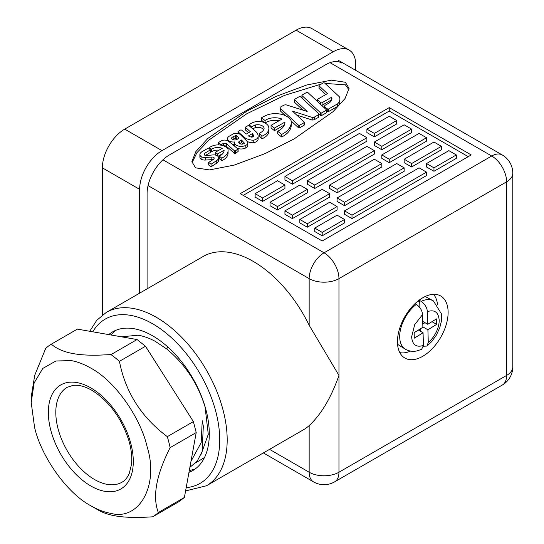 <?xml version="1.0" encoding="UTF-8"?>
<svg xmlns="http://www.w3.org/2000/svg" width="544" height="544" viewBox="0 0 544 544"><rect width="100%" height="100%" fill="white"/><g stroke="black" fill="none" stroke-linecap="round" stroke-linejoin="round"><path stroke-width="0.82" d="M201.151 454.233L208.284 434.316L205.068 406.96C197.894 383.561 185.082 364.208 166.634 348.908L155.162 341.285C148.968 337.994 143.228 335.974 137.952 335.22L121.462 336.818M190.971 461.346L201.178 442.619L202.239 420.757L203.334 426.217L202.069 451.744L197.214 461.108L189.876 467.371M203.266 425.816L202.239 420.757M90.821 505.777C97.838 509.762 104.38 512.258 110.452 513.264C139.257 521.438 159.29 485.132 147.111 446.774C140.91 418.669 115.824 381.46 90.821 368.104C83.803 364.12 77.262 361.617 71.196 360.611L55.91 360.992L42.799 368.431L34.122 382.956L31.212 402.519L34.537 427.108C40.739 455.212 65.817 492.415 90.821 505.777L98.287 510.082C102.972 512.795 108.678 514.726 115.403 515.889C124.773 517.548 137.204 517.854 152.708 516.8L178.786 501.745L184.389 497.474L196.214 432.575L193.385 421.593L145.506 346.263L137.074 339.544L77.377 329.113L51.292 344.175C56.794 348.894 64.26 352.07 73.692 353.688C80.369 354.878 88.57 355.368 98.287 355.171L110.996 354.6A100.11 57.8 60 0 1 119.428 361.325L145.506 346.263M184.389 497.474L158.311 512.53A100.11 57.8 60 0 1 152.708 516.8M158.311 512.53C152.286 496.652 156.23 475.021 170.129 447.637L196.214 432.575M193.385 421.593L167.307 436.648A100.11 57.8 60 0 1 170.129 447.637M167.307 436.648C141.386 417.296 125.426 392.19 119.428 361.325M50.905 430.644L50.714 429.93A60.064 34.68 -120 0 1 90.821 387.892A60.064 34.68 -120 0 1 133.294 461.462A60.064 34.68 -120 0 1 90.821 485.982A60.064 34.68 -120 0 1 50.905 430.644M110.901 334.975L115.362 330.494M31.212 402.519L31.212 396.909L34.721 375.319L45.689 348.439A100.11 57.8 60 0 1 51.292 344.175M137.074 339.544L110.996 354.6M422.79 297.765A35.829 20.686 -60 0 1 440.701 295.99A35.829 20.686 -60 0 1 446.196 324.7A35.829 20.686 -60 0 1 422.79 356.272A35.829 20.686 -60 0 1 404.872 358.047A35.829 20.686 -60 0 1 399.378 329.338A35.829 20.686 -60 0 1 422.79 297.765M89.74 331.276L96.764 320.287L106.338 312.378A100.11 57.8 60 0 1 156.393 317.342A100.11 57.8 60 0 1 221.796 405.559A100.11 57.8 60 0 1 206.448 485.778L303.321 429.855A100.11 57.8 -120 0 0 309.155 425.592L309.155 472.219L269.545 449.351M148.043 185.606L309.155 278.623L309.155 325.251L338.96 375.421C331.085 397.773 321.144 414.501 309.155 425.592M309.155 325.251A100.11 57.8 -120 0 0 253.266 261.412A100.11 57.8 -120 0 0 203.211 256.455L106.338 312.378M204.646 155.108L204.646 153.32A2.679 1.544 180 0 0 204.082 154.272A2.679 1.544 180 0 0 204.163 154.639A2.21 1.278 180 0 0 206.428 155.502L213.316 154.897A4.855 2.802 180 0 1 217.11 155.706A4.855 2.802 180 0 1 217.75 156.169A5.338 3.087 180 0 1 218.552 157.787A5.338 3.087 180 0 1 218.525 158.066A7.868 4.542 180 0 1 216.75 160.541L216.75 163.125A7.868 4.542 0 0 0 218.525 160.65A5.338 3.087 0 0 0 218.552 160.371L218.552 157.787M205.319 160.058L205.319 157.474A5.12 2.958 180 0 1 201.083 156.584A5.902 3.407 180 0 1 199.879 154.523L199.879 157.107A5.902 3.407 0 0 0 201.083 159.168A5.12 2.958 0 0 0 205.319 160.058L211.834 159.637L211.834 157.053A2.088 1.204 180 0 1 213.636 157.393A2.088 1.204 180 0 1 214.214 158.046A4.665 2.693 180 0 1 212.915 159.732L208.678 162.418L211.052 164.234L216.75 160.541M235.314 153.476L235.314 150.892L238.041 148.988L228.296 141.059A5.018 2.897 0 0 0 228.086 140.93A5.018 2.897 0 0 0 222.129 140.434L218.586 142.46A0.639 0.367 0 0 0 218.532 142.868L220.15 144.235A0.945 0.551 0 0 0 221.666 144.378L223.339 143.426A2.502 1.442 180 0 1 226.358 143.65A2.502 1.442 180 0 1 226.698 143.895L234.464 150.838L234.464 153.415L235.314 153.476L238.041 151.572M223.72 145.901A2.502 1.442 180 0 1 226.358 146.234A2.502 1.442 180 0 1 226.698 146.479L234.464 153.415M238.163 133.518L238.163 131.947A0.83 0.476 180 0 1 237.993 131.655A0.83 0.476 180 0 1 238.32 131.281L240.319 130.138A0.945 0.551 180 0 1 241.658 130.138A0.945 0.551 180 0 1 241.774 130.22L246.214 134.076L250.328 131.736L245.67 127.602A0.945 0.551 180 0 1 245.507 127.303A0.945 0.551 180 0 1 245.786 126.908L247.792 125.766A0.945 0.551 180 0 1 249.125 125.773A0.945 0.551 180 0 1 249.247 125.854L255.646 131.369A15.252 8.806 180 0 1 258.135 136.184A15.252 8.806 180 0 1 258.067 136.972L258.067 139.55A15.252 8.806 0 0 0 258.135 138.761L258.135 136.184M252.702 128.833A29.539 17.054 180 0 1 255.578 127.507A6.426 3.713 180 0 1 262.235 128.384A6.426 3.713 180 0 1 263.69 129.669M255.578 127.507L255.578 124.923A6.426 3.713 180 0 1 262.235 125.8A6.426 3.713 180 0 1 264.112 128.248A11.363 6.562 180 0 1 259.264 133.239L259.264 135.823L261.882 138.788A16.327 9.425 0 0 0 268.872 131.05L268.872 128.472A16.327 9.425 180 0 1 261.882 136.204L261.882 138.788M268.872 128.472A16.327 9.425 180 0 0 268.056 125.528A13.797 7.963 0 0 0 265.159 123.073A13.797 7.963 0 0 0 263.786 122.38A9.33 5.386 0 0 0 253.966 122.142A15.647 9.03 0 0 0 249.234 124.671L251.437 126.956A29.539 17.054 180 0 1 255.578 124.923M294.569 99.566L294.569 102.143A0.945 0.551 0 0 0 294.712 102.435L294.712 99.851A0.945 0.551 180 0 1 294.569 99.566A0.945 0.551 180 0 1 294.848 99.171L299.118 96.737A0.945 0.551 180 0 1 300.458 96.737A0.945 0.551 180 0 1 300.594 96.832L318.532 113.512A1.897 1.095 180 0 1 318.818 114.09A1.897 1.095 180 0 1 318.254 114.872L318.254 117.45A1.897 1.095 0 0 0 318.818 116.674L318.818 114.09M326.441 110.772L327.257 111.37A0.945 0.551 0 0 0 328.732 111.472L328.732 108.895L337.695 103.775A16.102 9.296 180 0 0 339.905 99.076A16.102 9.296 180 0 0 339.415 96.798L324.666 83.082A0.945 0.551 0 0 0 324.53 82.987A0.945 0.551 0 0 0 323.19 82.98L319.26 85.231A0.945 0.551 0 0 0 318.981 85.626A0.945 0.551 0 0 0 319.124 85.911L327.42 93.629L317.682 99.185A0.945 0.551 0 0 0 317.404 99.579A0.945 0.551 0 0 0 317.546 99.865L320.593 102.598A0.945 0.551 0 0 0 322.068 102.7L331.432 97.356L331.636 100.13M302.063 98.206L302.063 95.642A0.945 0.551 180 0 1 301.92 95.35A0.945 0.551 180 0 1 302.206 94.962L306.612 92.466A0.945 0.551 180 0 1 307.822 92.528A0.945 0.551 180 0 1 307.958 92.63L326.298 109.684A0.945 0.551 180 0 1 326.441 109.97A0.945 0.551 180 0 1 326.162 110.357L326.162 112.941A0.945 0.551 0 0 0 326.441 112.554L326.441 109.97M291.258 122.461A27.071 15.633 180 0 0 291.04 120.482A16.973 9.799 0 0 0 286.797 116.396A16.973 9.799 0 0 0 282.839 114.696A16.395 9.466 0 0 0 268.444 114.526A33.585 19.394 0 0 0 261.555 117.742L265.03 120.53A12.396 7.154 180 0 1 281.989 119.082L271.048 125.351L274.441 128.071L284.961 122.067A20.726 11.968 180 0 1 284.961 122.142A20.726 11.968 180 0 1 277.698 131.24L281.642 134.409L281.642 136.986A27.071 15.633 0 0 0 291.258 125.038L291.258 122.461A27.071 15.633 180 0 1 281.642 134.409M245.854 145.309A6.746 3.896 180 0 1 238.53 146.091A6.746 3.896 180 0 1 234.423 142.508A6.746 3.896 180 0 1 234.484 141.964A5.882 3.393 180 0 1 227.514 138.625A5.882 3.393 180 0 1 229.514 136.075L232.982 134.089A4.74 2.74 180 0 1 239.673 134.103A4.74 2.74 180 0 1 240.421 134.667L247.105 141.331A5.372 3.101 180 0 1 247.84 142.902A5.372 3.101 180 0 1 245.854 145.309L245.854 147.893A5.372 3.101 0 0 0 247.84 145.486L247.84 142.902M209.379 148.94L209.379 147.492A21.162 12.213 180 0 1 213.717 145.466A10.329 5.964 180 0 1 222.788 145.574A10.696 6.174 180 0 1 225.284 146.642A10.696 6.174 180 0 1 227.956 149.219A17.184 9.921 180 0 1 228.086 150.457A17.184 9.921 180 0 1 221.789 158.127L221.789 160.711A17.184 9.921 0 0 0 228.086 153.034L228.086 150.457M188.958 472.382A80.09 46.24 -120 0 0 192.712 470.594A80.09 46.24 -120 0 0 204.993 406.416A80.09 46.24 -120 0 0 152.667 335.838A80.09 46.24 -120 0 0 112.628 331.874A80.09 46.24 -120 0 0 108.746 334.594M189.264 470.71L195.296 468.894M236.796 135.789L236.796 138.373A0.932 0.537 0 0 0 236.742 138.339A0.932 0.537 0 0 0 235.423 138.332L235.423 135.755A0.932 0.537 180 0 1 236.742 135.755A0.932 0.537 180 0 1 236.796 135.789L238.972 138.271L236.905 139.454A3.162 1.822 180 0 1 233.464 139.842A3.162 1.822 180 0 1 231.52 138.156A3.162 1.822 180 0 1 231.526 138.026A6.46 3.733 180 0 1 233.832 136.401L235.423 135.755M389.259 107.61L240.224 193.657L322.191 240.978L471.22 154.938L389.259 107.61L389.259 111.058L243.209 195.378M345.392 82.266L331.405 80.172L306.68 85.007L275.998 96.431L246.752 111.207L207.835 138.455L195.867 151.586L191.876 161.656L195.541 167.831L209.528 169.918L234.253 165.084L264.935 153.666L294.175 138.89L333.098 111.642L345.059 98.512L349.058 88.434L345.392 82.266M468.241 156.658L389.259 111.058M348.956 89.774L345.392 84.844L325.026 83.422M321.375 84.028L284.56 95.384L246.752 113.784L209.08 139.924L196.887 152.735L191.971 162.908M351.995 215.166L426.516 172.142L426.516 175.583L351.995 218.606L344.549 214.302L344.549 210.861L351.995 215.166L351.995 218.606M337.096 189.353L381.806 163.54L381.806 166.981L337.096 192.794L329.644 188.489L329.644 185.048L337.096 189.353L337.096 192.794M344.549 202.259L404.158 167.844L404.158 171.285L344.549 205.7L337.096 201.396L337.096 197.955L344.549 202.259L344.549 205.7M433.962 167.844L456.321 154.938L456.321 158.379L433.962 171.285L426.516 166.981L426.516 163.54L433.962 167.844L433.962 171.285M411.611 163.54L441.415 146.329L441.415 149.77L411.611 166.981L404.158 162.676L404.158 159.236L411.611 163.54L411.611 166.981M389.252 159.236L426.516 137.727L426.516 141.168L389.252 162.676L381.806 158.379L381.806 154.938L389.252 159.236L389.252 162.676M322.191 235.817L314.738 231.513L314.738 228.072L322.191 232.37L322.191 235.817L344.549 222.911L344.549 219.463L337.096 215.166L314.738 228.072M337.096 210.004L307.292 227.208L299.839 222.911L299.839 219.463L307.292 223.768L337.096 206.564L337.096 210.004M366.901 141.168L292.386 184.192L284.934 179.887L284.934 176.446L292.386 180.751L366.901 137.727L366.901 141.168M374.354 154.074L314.738 188.489L307.292 184.192L307.292 180.751L314.738 185.048L374.354 150.634L374.354 154.074M396.705 123.957L374.354 136.864L366.901 132.566L366.901 129.125L374.354 133.423L396.705 120.516L396.705 123.957M411.611 132.566L381.806 149.77L374.354 145.472L374.354 142.032L381.806 146.329L411.611 129.125L411.611 132.566M255.129 193.657L277.481 180.751L284.934 185.048L284.934 188.489L262.582 201.396L255.129 197.098L255.129 193.657L262.582 197.955L262.582 201.396M277.481 206.564L307.292 189.353L307.292 192.794L277.481 210.004L270.035 205.7L270.035 202.259L277.481 206.564L277.481 210.004M292.386 218.606L284.934 214.302L284.934 210.861L292.386 215.166L292.386 218.606L329.644 197.098L329.644 193.657L322.191 189.353L284.934 210.861M205.448 155.421L210.46 152.408L210.46 149.831L208.338 148.09L201.763 151.837A14.736 8.507 180 0 0 200.58 152.912A5.902 3.407 180 0 0 199.879 154.523M208.678 162.418L208.678 164.995L211.052 166.811L216.75 163.125M211.834 159.637A2.088 1.204 180 0 1 212.949 159.712M247.35 141.603A11.9 6.868 0 0 0 253.218 142.793A6.657 3.842 0 0 0 258.067 139.55M245.507 127.303L245.507 129.88A0.945 0.551 0 0 0 245.67 130.186L248.554 132.743M296.711 115.076L312.208 120.02A3.971 2.292 0 0 0 314.534 119.578L318.254 117.45M304.042 125.276A0.945 0.551 0 0 0 304.32 124.882L304.32 122.305A0.945 0.551 180 0 1 304.042 122.692L304.042 125.276L299.764 127.711L299.764 125.134L304.042 122.692M291.135 120.952L298.296 127.616A0.945 0.551 0 0 0 299.764 127.711M280.35 110.935L280.35 108.351A1.897 1.095 180 0 1 280.065 107.773L280.065 110.357A1.897 1.095 0 0 0 280.35 110.935L285.505 115.722M294.712 102.435L302.994 110.14M321.708 105.407A0.945 0.551 0 0 0 322.068 105.278L331.432 99.933M318.981 85.626L318.981 88.203A0.945 0.551 0 0 0 319.124 88.495L325.7 94.608M328.732 111.472L337.695 106.359A16.102 9.296 0 0 0 339.905 101.653L339.905 99.076M318.648 113.642L320.409 115.274A0.945 0.551 0 0 0 321.878 115.376L326.162 112.941M301.92 95.35L301.92 97.934A0.945 0.551 0 0 0 301.988 98.131M277.698 131.24L277.698 133.824L281.642 136.986M271.048 125.351L271.048 127.935L274.441 130.655L284.369 124.984M265.118 123.046A12.396 7.154 180 0 1 279.045 120.775M261.555 117.742L261.555 120.319L264.615 122.774M234.423 142.508L234.423 145.092A6.746 3.896 0 0 0 234.77 146.329M237.034 148.165A6.746 3.896 0 0 0 245.854 147.893M232.614 144.575A5.882 3.393 0 0 0 234.423 144.548M210.46 150.94L211.568 151.83A7.806 4.508 180 0 1 219.082 150.158M224.121 150.28L224.121 150.219A13.199 7.623 180 0 1 224.121 150.253A13.199 7.623 180 0 1 219.307 156.135L219.307 158.719L221.789 160.711M217.92 156.339L222.836 153.537M211.568 151.83L211.568 149.246A7.806 4.508 180 0 1 222.251 148.335L215.356 152.286L215.703 155.142M426.516 172.142L419.064 167.844L344.549 210.861M381.806 163.54L374.354 159.236L329.644 185.048M404.158 167.844L396.705 163.54L337.096 197.955M456.321 154.938L448.868 150.634L426.516 163.54M441.415 146.329L433.962 142.032L404.158 159.236M426.516 137.727L419.064 133.423L381.806 154.938M322.191 232.37L344.549 219.463M307.292 227.208L307.292 223.768M337.096 206.564L329.644 202.259L299.839 219.463M292.386 184.192L292.386 180.751M366.901 137.727L359.448 133.423L284.934 176.446M314.738 188.489L314.738 185.048M374.354 150.634L366.901 146.329L307.292 180.751M374.354 136.864L374.354 133.423M396.705 120.516L389.252 116.219L366.901 129.125M381.806 149.77L381.806 146.329M411.611 129.125L404.158 124.821L374.354 142.032M262.582 197.955L284.934 185.048M307.292 189.353L299.839 185.048L270.035 202.259M292.386 215.166L329.644 193.657M204.646 153.32L210.46 149.831M211.052 166.811L211.052 164.234M205.319 157.474L211.834 157.053M201.083 156.584L201.083 159.168M220.15 144.235L220.15 145.037M218.532 144.922L218.532 142.868M235.314 150.892L234.464 150.838M223.339 145.758L223.339 143.426M258.067 136.972A6.657 3.842 180 0 1 253.218 140.216L253.218 142.793M253.218 140.216A11.9 6.868 180 0 1 244.739 137.612L244.739 138.972M238.163 131.947L244.739 137.612M245.67 130.186L245.67 127.602M251.437 127.738L251.437 126.956M249.234 125.841L249.234 124.671M259.264 133.239L261.882 136.204M314.534 119.578L314.534 117.001L318.254 114.872M314.534 117.001A3.971 2.292 180 0 1 312.208 117.443L312.208 120.02M304.32 122.305A0.945 0.551 180 0 0 304.178 122.012L292.482 111.139L312.208 117.443M299.764 125.134A0.945 0.551 180 0 1 298.296 125.032L298.296 127.616M280.35 108.351L298.296 125.032M280.065 107.773A1.897 1.095 180 0 1 280.629 106.998L283.682 105.25A3.992 2.305 180 0 1 286.001 104.808L307.183 111.452L294.712 99.851M320.593 102.598L320.593 104.38M317.546 101.538L317.546 99.865M337.695 103.775L337.695 106.359M328.732 108.895A0.945 0.551 180 0 1 327.257 108.793L327.257 111.37M325.196 108.65L325.196 107.263L327.257 108.793M325.196 107.263A2.842 1.646 180 0 1 324.591 106.257A2.842 1.646 180 0 1 325.434 105.087L328.46 103.36A11.492 6.637 180 0 0 331.949 98.6A11.492 6.637 180 0 0 331.847 97.743L331.847 99.457M331.432 97.356L331.847 97.743M321.878 115.376L321.878 112.792L326.162 110.357M321.878 112.792A0.945 0.551 180 0 1 320.409 112.69L320.409 115.274M302.063 95.642L320.409 112.69M274.441 130.655L274.441 128.071M265.03 122.998L265.03 120.53M215.356 152.286L217.498 154L217.498 155.958M209.379 147.492L211.568 149.246M219.307 156.135L221.789 158.127M217.498 154L224.121 150.219M253.524 136.156A1.884 1.088 180 0 1 251.389 137.102A6.161 3.556 180 0 1 248.418 135.898L252.504 133.572A14.096 8.14 180 0 1 253.524 136.156M239.21 141.386L241.495 139.978L244.195 142.929A1.013 0.585 180 0 1 244.331 143.215A1.013 0.585 180 0 1 244.14 143.555A3.114 1.795 180 0 1 240.713 144.017A3.114 1.795 180 0 1 238.728 142.344A3.114 1.795 180 0 1 239.21 141.386L239.21 143.303M252.926 136.83A14.096 8.14 0 0 0 252.504 136.156L252.504 133.572M250.988 137.02L252.504 136.156M241.495 139.978L241.495 142.555L242.855 144.044M244.195 143.5L244.195 142.929M239.714 143.657L241.495 142.555M236.796 138.373L237.463 139.135M233.832 136.401L233.832 138.978L235.423 138.332M233.832 138.978A6.46 3.733 0 0 0 232.676 139.563M204.53 457.45L195.616 462.958M410.557 351.091A34.252 19.774 -60 0 1 399.813 352.621M416.473 302.335L419.689 300.506L421.178 301.369C425.054 304.273 427.108 307.7 427.346 311.644C434.459 309.318 438.403 312.106 439.171 320.022C439.464 329.304 432.677 339.211 428.284 342.421L426.972 346.059L423.422 346.249M397.562 344.332L405.47 349.268A27.928 16.123 -60 0 1 399.69 336.484A27.928 16.123 -60 0 1 416.337 304.354L415.065 303.62M405.47 349.268C408.857 351.159 412.542 351.737 416.52 351.009L421.62 349.357L423.443 345.413C416.337 347.711 412.393 344.876 411.618 336.906L414.684 324.693L422.504 314.629C422.273 310.685 420.213 307.258 416.337 304.354M433.473 294.324A34.252 19.774 -60 0 1 437.512 304.395M421.178 301.369A27.928 16.123 -60 0 1 433.398 300.9L425.17 296.521M423.443 345.413L423.062 332.765L418.377 330.065M422.504 314.629L422.892 327.277L414.14 332.676L414.31 338.171L423.062 332.765M422.878 326.883L427.897 329.78L436.648 324.374L436.485 318.886L427.734 324.285L427.346 311.644M427.897 329.78L428.284 342.421M419.907 307.714L419.689 300.506M427.734 324.285L422.708 321.388M436.648 324.374L431.963 321.674M422.79 324.027L424.966 322.687M420.546 328.719L420.628 331.364M102.374 315.03L102.374 167.844A31.613 18.251 -60 0 1 124.726 129.125L296.113 30.172A31.613 18.251 -60 0 1 311.916 28.608L349.173 50.116A31.613 18.251 -60 0 1 355.722 64.593L355.722 70.366M296.113 30.172L333.37 51.687A31.613 18.251 -60 0 1 349.173 50.116M333.37 51.687L161.983 150.634L124.726 129.125M102.374 167.844L139.631 189.353A31.613 18.251 -60 0 1 161.983 150.634M139.631 189.353L139.631 293.162M341.727 63.022A31.613 18.251 120 0 0 325.917 64.593L169.436 154.938A31.613 18.251 120 0 0 147.084 193.657L147.084 288.857M94.547 479.529A54.801 31.64 60 0 1 58.752 431.242A54.801 31.64 60 0 1 67.15 387.335L73.059 385.383C78.343 384.622 84.633 386.267 91.916 390.306C108.909 400.996 121.169 417.554 128.683 439.987C131.356 449.092 132.287 457.266 131.471 464.522L129.288 473.348C127.459 477.571 125.018 480.536 121.944 482.242A54.801 31.64 60 0 1 94.547 479.529M166.634 348.908L167.94 347.072M186.177 487.655A94.84 54.76 -120 0 0 217.45 418.608A94.84 54.76 -120 0 0 152.667 323.796A94.84 54.76 -120 0 0 92.779 331.806M226.698 146.479L226.698 143.895M330.024 62.662L491.715 156.012A21.073 12.165 -120 0 1 506.62 181.825L506.62 375.421A21.073 12.165 0 0 0 512.788 366.819L512.788 173.216A21.073 12.165 180 0 1 506.62 181.825L338.96 278.623L338.96 472.219L506.62 375.421A21.073 12.165 -120 0 1 502.255 385.07A21.073 21.073 0 0 0 512.788 366.819M162.948 159.793L324.054 252.81A21.073 12.165 60 0 1 338.96 278.623A21.073 12.165 180 0 1 309.155 278.623A21.073 12.165 -60 0 1 324.054 252.81L491.715 156.012A21.073 12.165 -60 0 1 502.255 154.965L338.32 60.323M263.371 452.914L313.514 481.868A21.073 12.165 -60 0 1 309.155 472.219A21.073 12.165 0 0 0 338.96 472.219A21.073 12.165 60 0 1 334.594 481.868L502.255 385.07M218.525 158.066L218.525 160.65M221.666 145.289L221.666 144.378M237.966 149.382L237.966 151.96M322.068 105.278L322.068 102.7M319.124 88.495L319.124 85.911M185.586 490.919L206.448 485.778M512.788 173.216A21.073 21.073 0 0 0 502.255 154.965M313.514 481.868A21.073 21.073 0 0 0 334.594 481.868M218.45 142.691L218.45 144.915M238.129 149.158L238.129 151.735M237.993 131.655L237.993 133.477M317.404 99.579L317.404 101.408M324.591 106.257L324.591 108.093M227.514 138.625L227.514 140.651M426.972 346.059L431.712 341.578L436.424 335.029L439.783 327.692L441.334 321.361L441.442 313.861L433.398 300.9"/></g></svg>
